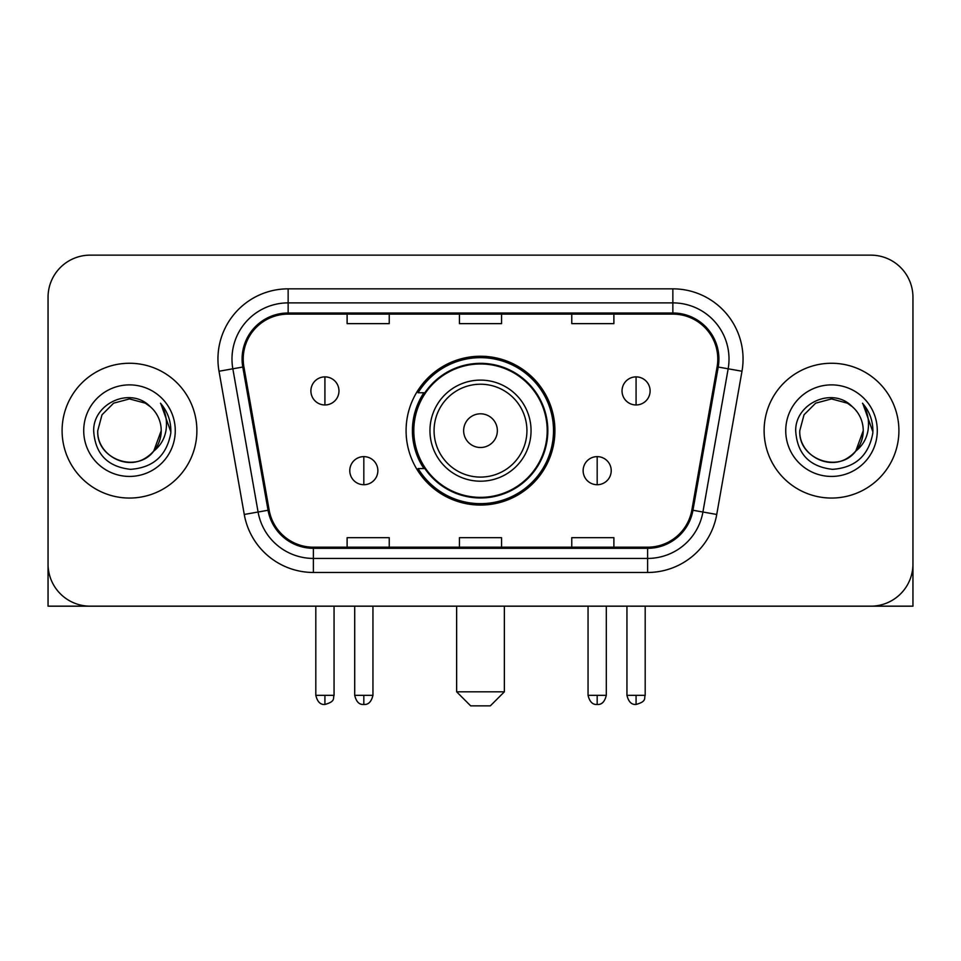 <?xml version="1.0" encoding="UTF-8"?>
<svg xmlns="http://www.w3.org/2000/svg" width="961" height="961" viewBox="0 0 961 961"><rect width="100%" height="100%" fill="white"/><g stroke="black" fill="none" stroke-linecap="round" stroke-linejoin="round"><path stroke-width="1.44" d="M406.083 430.66A74.417 74.417 0 0 0 480.5 505.066A74.417 74.417 0 0 0 554.917 430.66A74.417 74.417 0 0 0 480.5 356.243A74.417 74.417 0 0 0 406.083 430.66M423.933 468.56A68.099 68.099 0 0 1 423.933 392.749M48.05 297.273L48.05 564.047A42.116 42.116 0 0 0 90.166 606.163L870.834 606.163A42.116 42.116 0 0 0 912.95 564.047L912.95 297.273A42.116 42.116 0 0 0 870.834 255.145L90.166 255.145A42.116 42.116 0 0 0 48.05 297.273L48.05 564.047M62.093 430.66A67.39 67.39 0 0 0 129.483 498.05A67.39 67.39 0 0 0 196.885 430.66A67.39 67.39 0 0 0 129.483 363.258A67.39 67.39 0 0 0 62.093 430.66A67.39 67.39 0 0 0 129.483 498.05A67.39 67.39 0 0 0 196.885 430.66A67.39 67.39 0 0 0 129.483 363.258A67.39 67.39 0 0 0 62.093 430.66M764.115 430.66A67.39 67.39 0 0 0 831.517 498.05A67.39 67.39 0 0 0 898.907 430.66A67.39 67.39 0 0 0 831.517 363.258A67.39 67.39 0 0 0 764.115 430.66A67.39 67.39 0 0 0 831.517 498.05A67.39 67.39 0 0 0 898.907 430.66A67.39 67.39 0 0 0 831.517 363.258A67.39 67.39 0 0 0 764.115 430.66M243.217 359.054A44.927 44.927 0 0 1 288.144 314.115L672.856 314.115A44.927 44.927 0 0 1 717.098 366.85L691.848 510.063A44.927 44.927 0 0 1 647.606 547.193L313.394 547.193A44.927 44.927 0 0 1 269.152 510.063L243.902 366.85A44.927 44.927 0 0 1 243.217 359.054M242.088 359.054A46.056 46.056 0 0 0 242.785 367.042L268.047 510.255A46.056 46.056 0 0 0 313.394 548.311L647.606 548.311A46.056 46.056 0 0 0 692.953 510.255L718.215 367.042A46.056 46.056 0 0 0 672.856 312.998L288.144 312.998A46.056 46.056 0 0 0 242.088 359.054M219.012 371.234A70.201 70.201 0 0 1 288.144 288.841L672.856 288.841A70.201 70.201 0 0 1 741.988 371.234L716.738 514.459A70.201 70.201 0 0 1 647.606 572.468L313.394 572.468A70.201 70.201 0 0 1 244.262 514.459L219.012 371.234L232.838 368.796A56.158 56.158 0 0 1 288.144 302.883L672.856 302.883A56.158 56.158 0 0 1 728.162 368.796L702.911 512.021A56.158 56.158 0 0 1 647.606 558.425L313.394 558.425A56.158 56.158 0 0 1 258.089 512.021L232.838 368.796A56.158 56.158 0 0 1 231.985 359.054M870.834 255.145L90.166 255.145M90.166 606.163L870.834 606.163M750.085 606.163L912.95 606.163L912.95 297.273M692.953 510.255L702.911 512.021L728.162 368.796L741.988 371.234M459.442 314.115L459.442 323.629L501.558 323.629L501.558 314.115M347.113 314.115L347.113 323.629L389.241 323.629L389.241 314.115M571.759 314.115L571.759 323.629L613.887 323.629L613.887 314.115M501.558 547.193L501.558 537.679L459.442 537.679L459.442 547.193M389.241 547.193L389.241 537.679L347.113 537.679L347.113 547.193M613.887 547.193L613.887 537.679L571.759 537.679L571.759 547.193M150.276 406.683A31.737 31.737 0 0 1 161.22 430.66C160.787 442.625 155.502 451.778 145.351 458.133C125.579 470.806 96.677 454.121 97.758 430.66L102.01 414.792L113.614 403.176L129.483 398.923L145.351 403.176L150.276 406.683C130.804 386.274 93.313 403.079 93.661 430.66C95.091 453.832 107.368 466.722 130.504 469.34C153.292 467.695 166.721 455.586 170.806 433.039L170.866 430.66C170.746 420.245 167.286 411.104 160.475 403.236C165.652 411.728 167.478 420.87 165.953 430.66C164.463 438.985 160.415 445.772 153.796 451.045A31.737 31.737 0 0 0 161.22 430.66L153.724 451.141M153.796 451.045C136.955 473.809 96.1 459.25 97.758 430.66M83.715 430.66A45.768 45.768 0 0 0 129.483 476.428A45.768 45.768 0 0 0 175.262 430.66A45.768 45.768 0 0 0 129.483 384.88A45.768 45.768 0 0 0 83.715 430.66M160.787 403.584L170.854 431.861M48.05 550.004L48.05 606.163L210.915 606.163M490.326 705.855L470.674 705.855L456.631 691.812L504.369 691.812L490.326 705.855M497.354 430.66A16.854 16.854 0 0 0 480.5 413.807A16.854 16.854 0 0 0 463.646 430.66A16.854 16.854 0 0 0 480.5 447.502A16.854 16.854 0 0 0 497.354 430.66M531.049 430.66A50.549 50.549 0 0 0 480.5 380.112A50.549 50.549 0 0 0 429.951 430.66A50.549 50.549 0 0 0 480.5 481.197A50.549 50.549 0 0 0 531.049 430.66A50.549 50.549 0 0 1 480.5 481.197A50.549 50.549 0 0 1 429.951 430.66M547.193 430.66A66.693 66.693 0 0 0 480.5 363.967A66.693 66.693 0 0 0 413.807 430.66A66.693 66.693 0 0 0 480.5 497.354A66.693 66.693 0 0 0 547.193 430.66M553.512 430.66A73.012 73.012 0 0 1 418.107 468.56L424.87 468.56A67.318 67.318 0 0 0 525.042 481.137A67.318 67.318 0 0 0 525.042 380.172A67.318 67.318 0 0 0 424.87 392.749L418.107 392.749A73.012 73.012 0 0 1 553.512 430.66M324.926 376.88A14.043 14.043 0 0 0 310.896 390.923A14.043 14.043 0 0 0 324.926 404.965A14.043 14.043 0 0 0 338.969 390.923A14.043 14.043 0 0 0 324.926 376.88L324.926 404.965A14.043 14.043 0 0 0 338.969 390.923A14.043 14.043 0 0 0 324.926 376.88M636.074 376.88A14.043 14.043 0 0 0 622.031 390.923A14.043 14.043 0 0 0 636.074 404.965A14.043 14.043 0 0 0 650.104 390.923A14.043 14.043 0 0 0 636.074 376.88L636.074 404.965A14.043 14.043 0 0 0 650.104 390.923A14.043 14.043 0 0 0 636.074 376.88M363.823 456.631A14.043 14.043 0 0 0 349.78 470.674A14.043 14.043 0 0 0 363.823 484.716A14.043 14.043 0 0 0 377.865 470.674A14.043 14.043 0 0 0 363.823 456.631L363.823 484.716A14.043 14.043 0 0 0 377.865 470.674A14.043 14.043 0 0 0 363.823 456.631M597.177 456.631A14.043 14.043 0 0 0 583.135 470.674A14.043 14.043 0 0 0 597.177 484.716A14.043 14.043 0 0 0 611.22 470.674A14.043 14.043 0 0 0 597.177 456.631L597.177 484.716A14.043 14.043 0 0 0 611.22 470.674A14.043 14.043 0 0 0 597.177 456.631M852.299 406.683A31.737 31.737 0 0 1 863.242 430.66C862.822 442.625 857.524 451.778 847.386 458.133C827.601 470.806 798.699 454.121 799.78 430.66L804.033 414.792L815.649 403.176L831.517 398.923L847.386 403.176L852.299 406.683C832.827 386.274 795.336 403.079 795.684 430.66C797.113 453.832 809.402 466.722 832.538 469.34C855.314 467.695 868.744 455.586 872.828 433.039L872.9 430.66C872.78 420.245 869.321 411.104 862.51 403.236C867.687 411.728 869.513 420.87 867.975 430.66C866.498 438.985 862.449 445.772 855.831 451.045A31.737 31.737 0 0 0 863.242 430.66L855.746 451.141M855.831 451.045C838.989 473.809 798.135 459.25 799.78 430.66M785.738 430.66A45.768 45.768 0 0 0 831.517 476.428A45.768 45.768 0 0 0 877.285 430.66A45.768 45.768 0 0 0 831.517 384.88A45.768 45.768 0 0 0 785.738 430.66M862.822 403.584L872.876 431.861M672.856 288.841L672.856 312.998M232.838 368.796L242.785 367.042M313.394 572.468L313.394 548.311M647.606 548.311L647.606 572.468M244.262 514.459L268.047 510.255M718.215 367.042L728.162 368.796M288.144 288.841L288.144 312.998M702.911 512.021L716.738 514.459M526.928 430.66A46.428 46.428 0 0 0 480.5 384.22A46.428 46.428 0 0 0 434.072 430.66A46.428 46.428 0 0 0 480.5 477.088A46.428 46.428 0 0 0 526.928 430.66M324.926 695.32L315.809 695.32C317.394 701.83 320.433 704.869 324.926 704.449L324.926 695.32L334.056 695.32L334.056 606.163M636.074 695.32L626.944 695.32C628.542 701.83 631.581 704.869 636.074 704.449L636.074 695.32L645.191 695.32L645.191 606.163M363.823 695.32L354.693 695.32C356.291 701.83 359.33 704.869 363.823 704.449L363.823 695.32L372.952 695.32L372.952 606.163M597.177 695.32L588.048 695.32C589.646 701.83 592.685 704.869 597.177 704.449L597.177 695.32L606.307 695.32L606.307 606.163M504.369 606.163L504.369 691.812M456.631 606.163L456.631 691.812M315.809 695.32L315.809 606.163M334.056 695.32C332.77 698.154 336.002 701.362 324.926 704.449M626.944 695.32L626.944 606.163M645.191 695.32C643.906 698.154 647.149 701.362 636.074 704.449M354.693 695.32L354.693 606.163M372.952 695.32C371.354 701.83 368.315 704.869 363.823 704.449M588.048 695.32L588.048 606.163M606.307 695.32C604.709 701.83 601.67 704.869 597.177 704.449"/></g></svg>
